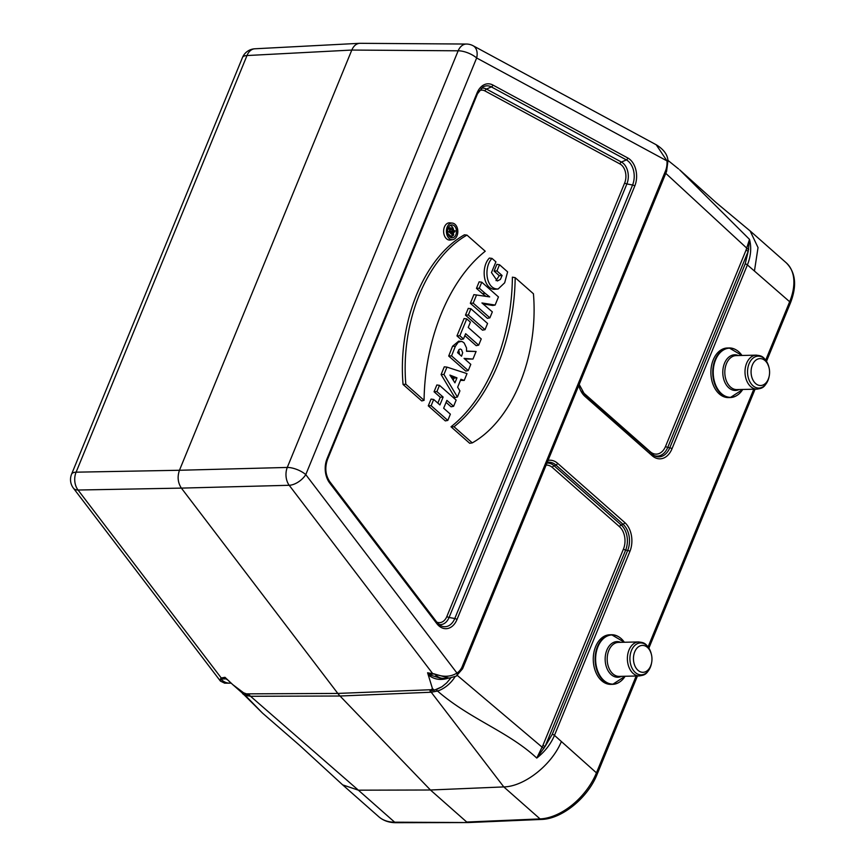 <?xml version="1.0" encoding="UTF-8"?>
<svg xmlns="http://www.w3.org/2000/svg" width="866" height="866" viewBox="0 0 866 866"><rect width="100%" height="100%" fill="white"/><g stroke="black" fill="none" stroke-linecap="round" stroke-linejoin="round"><path stroke-width="1.3" d="M737.139 395.297A24.789 17.049 -91.3 0 1 730.341 397.537L728.49 397.581A24.789 17.049 -91.3 0 1 713.27 385.067A24.789 17.049 -91.3 0 1 713.248 359.823A24.789 17.049 -91.3 0 1 727.386 348.002L729.226 347.959A24.789 17.049 -91.3 0 1 736.111 349.896M619.515 682.083A24.789 17.049 -91.3 0 1 612.717 684.324L610.876 684.367A24.789 17.049 -91.3 0 1 595.646 671.854A24.789 17.049 -91.3 0 1 595.624 646.621A24.789 17.049 -91.3 0 1 609.761 634.789L611.602 634.746A24.789 17.049 -91.3 0 1 618.497 636.683M765.706 360.148L789.662 301.736L747.401 264.909L671.984 448.805A21 14.441 -91.3 0 1 652.195 455.733L585.048 396.476A21 14.441 -91.3 0 1 578.802 385.413M548.048 460.42A21 14.441 -91.3 0 1 557.628 463.31L624.787 522.566A21 14.441 -91.3 0 1 629.885 551.447L554.467 735.353L596.447 772.851L636.164 676.01M498.123 289.017L493.837 289.32C482.719 287.75 481.128 266.317 489.387 258.079L491.996 258.404L495.904 261.857L491.466 272.574L497.355 280.985L500.407 279.404L502.096 275.485L499.271 275.669L494.096 271.112L496.868 264.357L499.509 264.725L507.617 271.87L504.672 282.792L498.123 289.017L496.435 288.952C485.61 287.404 483.91 266.685 491.996 258.404M496.002 280.584L499.271 275.669M495.114 305.07L481.929 302.948L492.332 311.879L489.885 317.844L487.385 318.331L470.335 303.284L473.886 294.635L489.701 296.897L485.101 293.303L482.427 293.628L476.462 288.367L479.136 281.84L481.777 282.208L498.459 296.93L495.114 305.07L492.657 305.46L483.055 303.912M485.804 296.259L482.427 293.628M482.524 330.173L465.475 315.137L468.246 308.383L470.898 308.751L487.569 323.473L485.025 329.686L482.524 330.173M478.671 345.177L465.659 333.691L463.494 338.985L461.004 339.472L456.967 335.9L464.089 318.536L466.731 318.905L470.4 322.141L468.225 327.456L481.236 338.931L478.671 345.177L476.181 345.653L464.858 335.662M476.084 351.477L472.977 359.065L464.068 358.405L470.801 364.359L468.246 370.594L465.746 371.081L448.707 356.045L452.561 346.259L458.709 341.139L462.303 341.637L464.176 342.979L466.514 347.926L466.525 351.271L476.084 351.477L466.547 351.076M472.977 359.065L464.75 359.022M453.6 406.306L446.888 400.384L443.663 408.243L450.374 414.165L447.819 420.411L445.319 420.887L428.28 405.851L431.051 399.085L433.693 399.453L439.917 404.931L443.132 397.083L440.274 397.234L434.061 391.757L436.832 384.98L439.484 385.348L456.155 400.07L453.6 406.306L451.099 406.793L446.077 402.365M437.86 403.123L440.274 397.234M469.686 443.284L451.024 426.786C487.807 397.819 511.86 338.151 512.391 277.163L515.173 277.661L533.434 293.769C538.706 356.391 512.38 420.259 472.284 442.883L469.686 443.284M464.425 234.816C424.156 257.408 397.678 321.795 403.058 384.461L421.731 400.936L424.08 400.33C424.784 339.569 448.664 280.303 485.231 251.237L466.98 235.108L464.425 234.816M452.409 223.103L449.844 222.854A8.617 5.921 88.7 0 0 444.442 226.946A8.617 5.921 88.7 0 0 444.583 236.017A8.617 5.921 88.7 0 0 450.233 240.023L452.777 239.655A8.303 5.716 88.7 0 0 457.031 235.736A8.303 5.716 88.7 0 0 452.409 223.103A8.303 5.716 88.7 0 0 447.192 227.044A8.303 5.716 88.7 0 0 447.332 235.801A8.303 5.716 88.7 0 0 452.777 239.655M464.208 380.434L460.907 379.254L457.649 387.199L459.922 390.88L457.41 397.018L454.877 397.602L441.108 374.556L444.28 366.827L446.953 367.119L467.001 373.614L464.208 380.434L460.441 380.38M230.129 682.246L224.976 677.309L232.748 684.616L243.617 692.8L249.321 694.922A33.244 22.862 88.7 0 0 250.545 696.275L358.383 790.182L430.445 789.998L466.742 822.04L540.059 818.911L503.774 786.891L431.214 692.226A33.244 22.862 -91.3 0 1 429.991 690.862L432.448 688.557L427.588 672.763L429.926 674.95L441.13 678.435M427.588 672.763L435.306 674.224C443.652 677.266 450.872 676.876 456.956 673.055A17.775 12.221 88.7 0 0 461.946 667.231L462.617 668.725L456.263 676.119L449.118 678.121L432.556 673.477A3.54 2.078 -84.4 0 1 432.394 673.228L289.201 485.285L181.384 488.11L337.816 693.428A35.419 24.356 88.7 0 0 340.024 696.015L430.445 789.998L503.796 786.913C524.092 786.588 551.425 765.306 561.276 741.816M225.366 677.699A2.122 1.635 -27.7 0 0 225.019 677.591L221.49 678.208L221.09 678.998L226.145 678.879A2.122 1.147 -45.3 0 1 226.751 679.052L227.531 679.799M666.582 171.392L665.835 170.104A17.775 12.221 88.7 0 0 667.004 160.914L656.19 144.741C663.681 149.342 667.599 154.678 667.967 160.773L667.004 160.914L476.646 57.979A14.17 5.51 22.3 0 0 458.157 50.802L351.802 50.055L179.457 470.27L287.274 467.445L458.157 50.802A14.17 9.667 -89.6 0 1 466.46 44.047A14.17 14.17 0 0 1 473.107 45.746A14.17 9.58 -61.6 0 1 476.646 57.979L305.774 474.622L456.956 673.055A3.54 2.382 -122 0 1 456.295 676.097M546.955 463.072A18.218 12.525 -91.3 0 1 554.078 465.746L621.225 525.002A18.218 12.525 -91.3 0 1 625.653 550.051L545.136 746.373L536.768 758.075L542.939 745.345A2.122 0.823 -157.7 0 0 545.136 746.373L552.259 734.325A2.122 0.823 -157.7 0 1 554.467 735.353C550.787 744.089 544.887 751.666 536.768 758.075C508.288 731.532 470.151 719.343 437.536 691.046A31.945 21.975 -91.3 0 1 436.269 689.617L441.909 686.781L446.694 682.884L450.84 677.97M441.909 686.781L434.299 690.202L429.991 690.862L436.269 689.617M241.43 692.27L243.974 693.926A31.945 21.975 88.7 0 0 245.251 695.355L262.517 713.119L299.56 745.301L342.655 784.867L358.383 790.182L394.647 822.18L468.095 822.559M262.517 713.119L240.737 691.512M243.974 693.926L249.321 694.922L245.359 694.402L241.646 692.464L232.748 684.616M754.492 270.712L758.031 247.579L750.14 230.962L716.204 202.676L679.648 169.833L749.501 239.373C751.612 247.6 750.909 256.109 747.401 264.909A2.122 0.823 -157.7 0 0 745.204 263.892L748.267 251.097A2.122 0.823 22.3 0 1 746.07 250.079L749.501 239.373L748.267 251.097L667.751 447.408A18.218 12.525 -91.3 0 1 653.733 455.408M678.619 168.978L667.946 160.383M466.98 235.108C426.873 257.722 400.557 321.6 405.818 384.212L403.058 384.461M405.818 384.212L424.08 400.33M472.284 442.883L454.022 426.754L451.024 426.786M454.022 426.754C490.589 397.678 514.48 338.422 515.173 277.661M454.314 225.853A6.452 4.438 88.7 0 0 451.543 224.933A6.452 4.438 88.7 0 0 447.625 231.46A6.452 4.438 88.7 0 0 451.835 237.793A6.452 4.438 88.7 0 0 455.884 234.729A6.452 4.438 88.7 0 0 454.314 225.853M453.665 230.594A6.149 4.222 88.7 0 0 451.641 226.178A6.149 4.222 88.7 0 0 450.277 225.398M450.547 237.392A6.149 4.222 88.7 0 0 452.539 235.747M453.297 234.166A6.149 4.222 88.7 0 0 453.687 232.207M447.819 420.411L431.138 405.689L428.28 405.851M431.138 405.689L433.693 399.453M443.132 397.083L436.919 391.594L434.061 391.757M436.919 391.594L439.484 385.348M456.967 377.836L449.93 375.086L454.921 382.826L456.967 377.836L454.065 378.085L451.121 376.937M453.21 380.174L454.065 378.085M457.41 397.018L443.944 374.469L441.108 374.556M443.944 374.469L446.953 367.119M457.551 352.657L461.546 356.186L462.682 352.765L461.491 349.626L460.279 349.02L459.056 349.55L457.551 352.657M468.246 370.594L451.565 355.883L448.707 356.045M451.565 355.883L455.332 346.346L452.561 346.259M455.332 346.346L458.233 342.211L461.264 341.388M459.565 354.443L458.753 349.896M463.494 338.985L459.824 335.748L456.967 335.9M459.824 335.748L466.731 318.905M485.025 329.686L468.344 314.975L465.475 315.137M468.344 314.975L470.898 308.751M489.885 317.844L473.204 303.132L470.335 303.284M473.204 303.132L476.571 294.905M485.101 293.303L479.32 288.205L476.462 288.367M479.32 288.205L481.777 282.208M502.096 275.485L496.954 270.95L494.096 271.112M496.954 270.95L499.509 264.725M453.232 235.617L448.945 231.828L450.103 229.025A2.1 1.451 -91.3 0 1 451.424 228.018A2.1 1.451 -91.3 0 1 452.637 229.209A2.1 1.451 -91.3 0 1 452.55 231.319L455.191 230.832L454.737 231.958L451.63 232.694L453.687 234.513L453.232 235.617L450.742 236.093L447.928 233.614M448.285 227.855A2.414 1.656 -91.3 0 1 448.859 227.769L451.424 228.018M452.766 230.551L455.191 230.832M451.403 232.499L449.876 231.157L450.342 230.02A1.288 0.888 -91.3 0 1 451.868 231.374L451.403 232.499M448.945 231.828L447.646 231.904M435.089 674.614A21.466 14.754 88.7 0 0 443.706 678.37A21.466 14.754 88.7 0 0 443.955 678.359L449.097 678.121M289.201 485.285A14.17 9.515 -91.5 0 1 287.274 467.445A14.17 5.51 -157.7 0 1 305.774 474.622A14.17 7.469 -37.3 0 1 289.201 485.285M220.365 681.044L73.415 488.164A14.17 7.469 -37.3 0 0 78.048 490.026L181.384 488.11C177.844 482.752 177.205 476.809 179.457 470.27L76.111 472.176A14.17 9.97 -91.1 0 0 78.048 490.026L221.241 677.97L224.976 677.309M359.628 43.311L254.821 48.788A14.17 9.818 -93 0 0 246.994 55.543L351.802 50.055C353.631 45.887 356.251 43.636 359.671 43.311L466.46 44.047M220.494 678.727A3.54 3.053 172.2 0 0 221.09 678.998L224.608 683.155L220.408 681.098L221.241 677.97A3.54 2.728 -100 0 0 221.49 678.208M221.209 679.42A21.466 14.754 88.7 0 0 229.577 683.166A21.466 14.754 88.7 0 0 229.815 683.166L231.103 683.144M448.35 678.154L448.263 678.186C440.816 680.514 434.342 679.55 428.822 675.285A2.122 1.342 135.1 0 1 429.926 674.95M221.155 679.377L220.451 679.041M428.454 674.527A2.122 1.299 138.6 0 1 429.341 674.322L434.613 673.921M227.368 679.637A2.122 1.212 -48.1 0 0 226.805 679.507M427.782 673.153A2.122 0.693 126 0 1 428.02 673.034L432.556 673.477M634.735 651.817A13.455 9.255 -91.3 0 1 643.514 645.473A13.455 9.255 -91.3 0 1 651.384 654.35A13.455 9.255 -91.3 0 1 651.568 662.966A13.455 9.255 -91.3 0 1 638.989 671.085A13.455 9.255 -91.3 0 1 634.735 651.817M752.359 365.03A13.455 9.255 -91.3 0 1 761.138 358.676A13.455 9.255 -91.3 0 1 768.997 367.552A13.455 9.255 -91.3 0 1 769.192 376.18A13.455 9.255 -91.3 0 1 756.613 384.298A13.455 9.255 -91.3 0 1 752.359 365.03M648.082 646.934L753.788 389.213M461.946 667.231L665.835 170.104M456.977 619.547A19.193 13.207 -91.3 0 1 436.843 623.65L329.643 482.947A19.193 13.207 -91.3 0 1 327.034 458.764L477.058 92.954A19.193 13.207 -91.3 0 1 492.851 85.02L627.828 158.002A19.193 13.207 -91.3 0 1 634.778 186.017L456.977 619.547A2.122 0.823 -157.7 0 0 454.78 618.519L632.581 184.999A17.201 11.832 88.7 0 0 626.356 159.896L491.379 86.914A17.201 11.832 88.7 0 0 482.979 86.968L477.48 93.799A2.122 0.823 -157.7 0 0 477.058 92.954M581.887 391.226A16.227 11.161 88.7 0 0 583.11 392.482L650.269 451.738A16.227 11.161 88.7 0 0 665.553 446.391L746.07 250.079M748.711 249.3A2.122 0.92 25.6 0 1 746.871 248.239L665.781 173.352M436.767 622.113A13.001 8.941 88.7 0 0 446.878 616.451L624.678 182.921A13.001 8.941 88.7 0 0 619.969 163.955L485.003 90.962A13.001 8.941 88.7 0 0 479.05 90.8M242.545 693.569A21.249 12.351 136.1 0 0 245.251 695.355L250.545 696.275L340.024 696.015L431.214 692.226L437.536 691.046A21.249 12.351 -43.9 0 0 454.996 676.801M245.706 693.861L337.816 693.428L431.961 689.682M254.821 48.788A14.17 14.17 0 0 0 242.458 57.567A14.17 5.51 -157.7 0 1 246.994 55.543L76.111 472.176A14.17 5.51 22.3 0 0 71.575 474.2A14.17 14.17 0 0 0 73.415 488.164M597.15 774.247C587.927 797.727 561.991 819.041 541.402 819.442A3.54 2.414 87.6 0 1 540.059 818.911A53.064 32.518 -48.6 0 0 596.447 772.851A3.54 1.375 22.3 0 1 597.15 774.247L637.452 675.978M378.767 816.735A53.064 32.518 -48.6 0 0 394.647 822.18A3.54 2.457 89.9 0 0 395.946 822.7C389.105 822.7 383.378 820.708 378.767 816.735L342.655 784.867M786.252 262.82C795.746 272.4 797.121 285.845 790.366 303.143A3.54 1.375 22.3 0 0 789.662 301.736A53.064 32.518 -48.6 0 0 786.252 262.82L750.151 230.951M481.117 88.332A14.993 10.316 -91.3 0 1 486.476 89.068L491.379 86.914A2.122 1.44 -61.6 0 0 492.851 85.02M485.003 90.962A2.122 1.44 118.4 0 1 486.476 89.068L621.442 162.061L626.356 159.896A2.122 1.44 118.4 0 0 627.828 158.002M437.114 622.676A17.201 11.832 88.7 0 0 440.881 625.761A17.201 11.832 88.7 0 0 454.78 618.519L449.075 617.469A14.993 10.316 -91.3 0 1 438.954 624.483M619.969 163.955A2.122 1.44 118.4 0 1 621.442 162.061A14.993 10.316 -91.3 0 1 626.876 183.938L632.581 184.999A2.122 0.823 -157.7 0 1 634.778 186.017M624.678 182.921A2.122 0.823 -157.7 0 0 626.876 183.938L449.075 617.469A2.122 0.823 -157.7 0 1 446.878 616.451M652.185 454.314A19.009 13.066 88.7 0 0 654.415 455.787A19.009 13.066 88.7 0 0 669.786 447.787L745.204 263.892M665.553 446.391A2.122 0.823 22.3 0 0 667.751 447.408L669.786 447.787A2.122 0.823 -157.7 0 1 671.984 448.805M542.939 745.345L623.455 549.033A2.122 0.823 -157.7 0 0 625.653 550.051L627.688 550.43A19.009 13.066 88.7 0 0 623.065 524.298L555.918 465.042A19.009 13.066 88.7 0 0 547.225 462.422M552.259 734.325L627.688 550.43A2.122 0.823 -157.7 0 1 629.885 551.447M623.455 549.033A16.227 11.161 88.7 0 0 619.515 526.723A2.122 1.299 131.4 0 1 621.225 525.002L623.065 524.298A2.122 1.299 131.4 0 0 624.787 522.566M619.515 526.723L552.356 467.467A2.122 1.299 131.4 0 1 554.078 465.746L555.918 465.042A2.122 1.299 131.4 0 0 557.628 463.31M457.302 675.404L542.213 747.25A2.122 0.736 -160.9 0 0 544.14 748.094M552.356 467.467A16.227 11.161 88.7 0 0 546.132 465.085M652.195 455.733A2.122 1.299 -48.6 0 0 652.055 454.174A2.122 1.299 -48.6 0 0 651.882 454.055M585.048 396.476A2.122 1.299 -48.6 0 0 584.907 394.918A2.122 1.299 -48.6 0 0 584.723 394.799M477.231 94.026A2.122 0.823 -157.7 0 0 477.48 93.799L327.456 459.608A2.122 0.823 -157.7 0 0 327.034 458.764M327.196 459.835A2.122 0.823 -157.7 0 0 327.456 459.608C324.674 467.802 325.454 475.163 329.794 481.702A2.122 1.126 142.7 0 1 329.643 482.947M329.545 481.507A2.122 1.126 142.7 0 1 329.794 481.702L436.994 622.405A2.122 1.126 -37.3 0 0 436.745 622.21M436.843 623.65A2.122 1.126 -37.3 0 0 436.994 622.405L440.881 625.761M496.435 288.952L493.837 289.32M451.868 231.374L449.108 231.265M450.103 229.025L447.917 228.938M432.448 688.557L434.299 690.202M245.479 694.435L243.617 692.8M650.095 452.442A2.122 1.299 131.4 0 1 650.269 451.738M651.568 662.966L651.405 663.778A15.967 10.977 -91.3 0 1 636.478 673.402A15.967 10.977 -91.3 0 1 631.433 650.55A15.967 10.977 -91.3 0 1 641.847 643.016A15.967 10.977 -91.3 0 1 651.178 653.549L651.384 654.35M651.405 663.778C647.432 675.718 643.611 674.982 639.454 675.935A17.006 11.691 -91.3 0 1 629.019 667.35A17.006 11.691 -91.3 0 1 628.997 650.041A17.006 11.691 -91.3 0 1 638.697 641.933C642.886 642.702 646.675 641.803 651.178 653.549M639.454 675.935L619.266 676.389A17.006 11.691 -91.3 0 1 608.82 667.805A17.006 11.691 -91.3 0 1 608.809 650.496A17.006 11.691 -91.3 0 1 618.497 642.388L638.697 641.933M621.507 676.335A17.829 12.265 -91.3 0 1 607.954 670.511A17.829 12.265 -91.3 0 1 606.86 650.095A17.829 12.265 -91.3 0 1 620.738 642.345M624.364 642.258L611.602 634.746A24.789 17.049 -91.3 0 0 597.475 646.577A24.789 17.049 -91.3 0 0 597.486 671.81A24.789 17.049 -91.3 0 0 612.717 684.324L625.122 676.249A24.584 16.909 -91.3 0 1 602.53 679.117A24.584 16.909 -91.3 0 1 597.962 646.675A24.584 16.909 -91.3 0 1 624.354 642.258M769.192 376.18L769.03 376.981A15.967 10.977 -91.3 0 1 754.102 386.615A15.967 10.977 -91.3 0 1 749.058 363.763A15.967 10.977 -91.3 0 1 759.471 356.229A15.967 10.977 -91.3 0 1 768.792 366.762L768.997 367.552M769.03 376.981C765.057 388.921 761.236 388.195 757.079 389.137A17.006 11.691 -91.3 0 1 746.633 380.564A17.006 11.691 -91.3 0 1 746.622 363.255A17.006 11.691 -91.3 0 1 756.31 355.147C760.51 355.904 764.299 355.006 768.792 366.762M757.079 389.137L736.879 389.592A17.006 11.691 -91.3 0 1 726.444 381.018A17.006 11.691 -91.3 0 1 726.433 363.709A17.006 11.691 -91.3 0 1 736.122 355.601L756.31 355.147M739.131 389.548A17.829 12.265 -91.3 0 1 725.578 383.714A17.829 12.265 -91.3 0 1 724.485 363.309A17.829 12.265 -91.3 0 1 738.362 355.547M715.576 359.888A24.584 16.909 -91.3 0 1 741.978 355.471L729.226 347.959A24.789 17.049 -91.3 0 0 715.089 359.791A24.789 17.049 -91.3 0 0 715.11 385.024A24.789 17.049 -91.3 0 0 730.341 397.537L742.747 389.462A24.584 16.909 -91.3 0 1 720.155 392.32A24.584 16.909 -91.3 0 1 715.576 359.888M654.415 455.787L584.907 394.918L579.202 384.439M648.883 648.104L755.076 389.191M766.507 361.317L790.366 303.143M468.105 822.559L541.402 819.442M395.946 822.7L468.019 822.559M656.049 144.676L473.107 45.746M71.575 474.2L242.458 57.567M224.608 683.166L229.577 683.166M441.151 678.424L443.706 678.37M667.967 160.773L666.593 171.36M462.617 668.704L666.56 171.436"/></g></svg>
